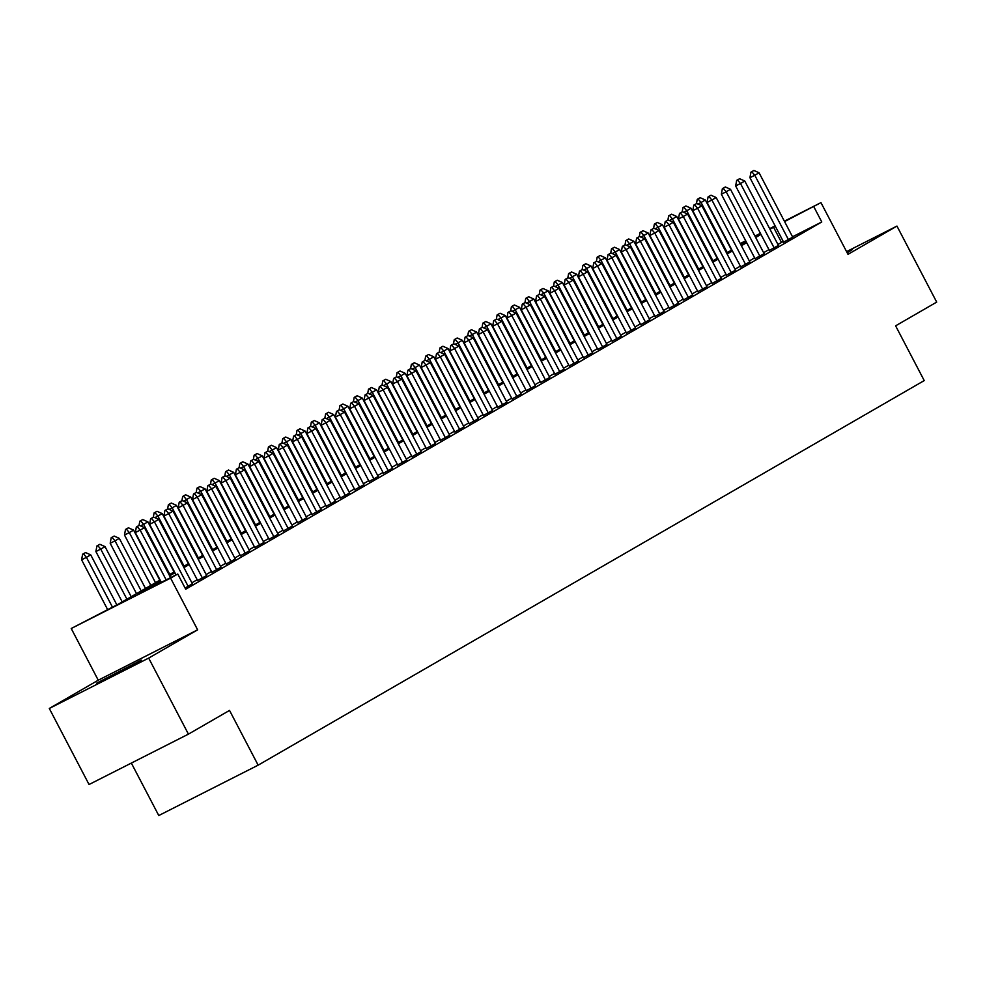 <?xml version="1.0" encoding="UTF-8"?>
<svg xmlns="http://www.w3.org/2000/svg" width="986" height="986" viewBox="0 0 986 986"><rect width="100%" height="100%" fill="white"/><g stroke="black" fill="none" stroke-linecap="round" stroke-linejoin="round"><path stroke-width="1.48" d="M847.171 252.761L852.409 249.581L846.801 252.071M96.616 683.175L111.96 676.162L141.306 660.152L96.616 683.175M131.348 763.078L158.771 815.533L258.147 765.161L924.227 380.584L895.608 325.836L936.7 302.11L896.952 226.077L846.567 251.615M258.147 765.161L229.528 710.413L188.425 734.139L89.048 784.511L49.3 708.466L148.676 658.093L197.631 629.832L170.603 578.129L71.226 628.501L118.665 603.95L160.126 580.014M197.631 629.832L98.255 680.204L49.3 708.466M98.255 680.204L71.226 628.501M188.425 734.139L148.676 658.093M783.623 242.137L792.719 237.145M769.339 250.395L778.422 245.403M755.042 258.64L764.125 253.649M740.745 266.898L749.828 261.906M726.448 275.156L735.544 270.152M712.163 283.401L721.247 278.409M697.866 291.659L706.95 286.655M683.569 299.904L692.653 294.913M669.272 308.162L678.368 303.17M654.987 316.407L664.071 311.416M640.69 324.665L649.774 319.674M626.393 332.923L635.489 327.919M612.109 341.168L621.192 336.177M597.812 349.426L606.895 344.434M583.515 357.671L592.598 352.68M569.218 365.929L578.314 360.938M554.933 374.187L564.017 369.183M540.636 382.432L549.72 377.441M526.339 390.69L535.423 385.686M512.042 398.936L521.138 393.944M497.757 407.193L506.841 402.202M483.46 415.439L492.544 410.447M469.163 423.697L478.259 418.705M454.879 431.954L463.962 426.95M440.582 440.2L449.665 435.208M426.285 448.457L435.368 443.466M411.988 456.703L421.084 451.711M397.703 464.961L406.787 459.969M383.406 473.218L392.49 468.214M369.109 481.464L378.205 476.472M354.824 489.722L363.908 484.718M340.527 497.967L349.611 492.975M326.23 506.225L335.314 501.233M311.933 514.482L321.029 509.479M297.649 522.728L306.732 517.736M283.352 530.986L292.435 525.982M269.055 539.231L278.138 534.239M254.758 547.489L263.854 542.497M240.473 555.734L249.557 550.743M226.176 563.992L235.26 559M211.879 572.25L220.975 567.246M197.594 580.495L206.678 575.504M185.097 588.05L192.381 583.761M160.656 581.037L137.461 594.422L177.751 574L185.701 589.209L821.769 221.961L792.522 236.788M783.278 241.471L777.917 244.442M768.932 249.631L763.62 252.687M754.635 257.876L749.335 260.945M740.35 266.134L735.038 269.203M726.053 274.391L720.741 277.448M711.756 282.637L706.457 285.706M697.472 290.895L692.16 293.951M683.175 299.14L677.863 302.209M668.878 307.398L663.566 310.467M654.581 315.656L649.281 318.712M640.296 323.901L634.984 326.97M625.999 332.159L620.687 335.215M611.702 340.404L606.402 343.473M597.405 348.662L592.105 351.719M583.12 356.907L577.808 359.976M568.823 365.165L563.511 368.234M554.526 373.423L549.227 376.479M540.242 381.668L534.93 384.737M525.945 389.926L520.633 392.983M511.648 398.171L506.336 401.24M497.351 406.429L492.051 409.498M483.066 414.687L477.754 417.744M468.769 422.932L463.457 426.001M454.472 431.19L449.172 434.247M440.175 439.436L434.875 442.504M425.89 447.693L420.578 450.762M411.593 455.939L406.281 459.008M397.296 464.196L391.997 467.265M383.012 472.454L377.7 475.511M368.715 480.7L363.403 483.769M354.418 488.957L349.118 492.014M340.121 497.203L334.821 500.272M325.836 505.461L320.524 508.529M311.539 513.718L306.227 516.775M297.242 521.964L291.942 525.033M282.957 530.221L277.645 533.278M268.66 538.467L263.348 541.536M254.363 546.725L249.051 549.794M240.066 554.97L234.767 558.039M225.782 563.228L220.47 566.297M211.485 571.486L206.173 574.542M197.188 579.731L191.888 582.8M784.363 221.184L820.956 202.635L847.997 254.339L896.952 226.077M820.956 202.635L784.573 221.579M821.769 221.961L813.82 206.752M177.751 574L170.603 578.129M740.24 243.554L745.699 240.781M754.943 236.098L760.416 233.325M769.659 228.641L775.119 225.868M745.909 241.176L740.449 243.949M169.111 574.826L174.411 571.757M183.396 566.568L188.708 563.511M197.693 558.322L203.005 555.254M211.99 550.065L217.29 547.008M226.275 541.819L231.587 538.75M240.572 533.562L245.884 530.493M254.869 525.304L260.181 522.247M269.166 517.058L274.465 513.989M283.45 508.801L288.762 505.744M297.747 500.555L303.059 497.486M312.044 492.297L317.344 489.229M326.341 484.052L331.641 480.983M340.626 475.794L345.938 472.725M354.923 467.537L360.235 464.48M369.22 459.291L374.52 456.222M383.505 451.033L388.817 447.977M397.802 442.788L403.114 439.719M412.099 434.53L417.411 431.461M426.396 426.272L431.695 423.216M440.68 418.027L445.992 414.958M454.977 409.769L460.289 406.713M469.274 401.524L474.574 398.455M483.559 393.266L488.871 390.197M497.856 385.021L503.168 381.952M512.153 376.763L517.465 373.694M526.45 368.505L531.75 365.449M540.735 360.26L546.047 357.191M555.032 352.002L560.344 348.945M569.329 343.757L574.628 340.688M583.626 335.499L588.925 332.43M597.91 327.241L603.222 324.184M612.207 318.996L617.519 315.927M626.504 310.738L631.804 307.681M640.789 302.492L646.101 299.424M655.086 294.235L660.398 291.166M669.383 285.977L674.695 282.92M683.68 277.732L688.98 274.663M697.965 269.474L703.277 266.417M712.262 261.228L717.574 258.159M726.559 252.971L731.858 249.914M740.856 244.725L746.155 241.656M775.329 226.262L769.967 229.233M760.982 234.421L755.67 237.49M746.685 242.679L741.386 245.736M732.401 250.925L727.089 253.994M718.104 259.182L712.792 262.239M703.807 267.428L698.507 270.497M689.51 275.686L684.21 278.755M675.225 283.931L669.913 287M660.928 292.189L655.616 295.258M646.631 300.447L641.331 303.503M632.346 308.692L627.034 311.761M618.049 316.95L612.737 320.006M603.752 325.195L598.44 328.264M589.455 333.453L584.156 336.522M575.171 341.711L569.859 344.767M560.874 349.956L555.562 353.025M546.577 358.214L541.277 361.27M532.28 366.459L526.98 369.528M517.995 374.717L512.683 377.786M503.698 382.962L498.386 386.031M489.401 391.22L484.101 394.289M475.116 399.478L469.804 402.534M460.819 407.723L455.507 410.792M446.522 415.981L441.223 419.038M432.225 424.226L426.926 427.295M417.941 432.484L412.629 435.553M403.644 440.742L398.332 443.799M389.347 448.987L384.047 452.056M375.062 457.245L369.75 460.302M360.765 465.491L355.453 468.56M346.468 473.748L341.156 476.817M332.171 482.006L326.871 485.063M317.886 490.252L312.574 493.32M303.589 498.509L298.277 501.566M289.292 506.755L283.993 509.824M274.995 515.012L269.696 518.069M260.711 523.258L255.399 526.327M246.414 531.516L241.102 534.585M232.117 539.773L226.817 542.83M217.832 548.019L212.52 551.088M203.535 556.277L198.223 559.333M189.238 564.522L183.926 567.591M174.941 572.78L169.641 575.849M781.479 242.383L773.529 227.174M139.285 525.328L136.339 526.98L139.285 525.328L144.437 527.646L170.578 577.636M166.166 579.879L140.148 530.123L135.316 532.576L136.339 526.98M161.322 582.319L135.316 532.576M144.437 527.646L140.148 530.123L137.14 526.573M116.853 604.862L90.724 554.871L86.435 557.349L112.441 607.105M83.428 553.799L85.572 552.567L82.614 554.206L83.428 553.799L86.435 557.349L81.604 559.801L107.61 609.558M90.724 554.871L85.572 552.567M82.614 554.206L81.604 559.801M153.582 517.083L150.636 518.722L153.582 517.083L158.734 519.4L192.467 583.922M188.178 586.399L154.445 521.865L149.613 524.318L150.636 518.722M176.038 574.863L149.613 524.318M158.734 519.4L154.445 521.865L151.437 518.316M167.879 508.825L164.921 510.477L167.879 508.825L173.031 511.142L206.764 575.676M202.475 578.153L168.742 513.62L163.91 516.072L164.921 510.477M197.681 580.668L163.91 516.072M173.031 511.142L168.742 513.62L165.734 510.07M182.163 500.58L179.218 502.219L182.163 500.58L187.328 502.885L221.061 567.418M216.772 569.896L183.039 505.362L178.195 507.815L179.218 502.219M211.978 572.41L178.195 507.815M187.328 502.885L183.039 505.362L180.019 501.812M196.46 492.322L193.515 493.974L196.46 492.322L201.612 494.639L235.358 559.173M231.069 561.638L197.323 497.117L192.492 499.557L193.515 493.974M226.262 564.165L192.492 499.557M201.612 494.639L197.323 497.117L194.316 493.555M131.2 596.715L105.021 546.626L100.732 549.103L126.911 599.18M97.725 545.541L99.869 544.309L96.911 545.961L97.725 545.541L100.732 549.103L95.888 551.544L122.215 601.904M105.021 546.626L99.869 544.309M96.911 545.961L95.888 551.544M145.497 588.457L119.306 538.368L115.017 540.846L141.208 590.934M112.01 537.296L114.154 536.051L111.208 537.703L112.01 537.296L115.017 540.846L110.186 543.298L136.512 593.646M119.306 538.368L114.154 536.051M111.208 537.703L110.186 543.298M159.794 580.199L133.603 530.123L129.314 532.588L155.505 582.677M126.307 529.038L128.451 527.806L125.505 529.445L126.307 529.038L129.314 532.588L124.482 535.041L150.809 585.388M133.603 530.123L128.451 527.806M125.505 529.445L124.482 535.041M174.078 571.954L147.9 521.865L143.611 524.342L169.789 574.431M140.604 520.793L142.748 519.548L139.79 521.2L140.604 520.793L143.611 524.342L140.542 525.895M147.9 521.865L142.748 519.548M139.79 521.2L139.014 525.476M210.757 484.064L207.812 485.716L210.757 484.064L215.909 486.381L249.643 550.915M245.354 553.392L211.62 488.859L206.789 491.311L207.812 485.716M240.559 555.907L206.789 491.311M215.909 486.381L211.62 488.859L208.613 485.309M188.375 563.696L162.197 513.607L157.908 516.085L184.086 566.174M154.888 512.535L157.033 511.303L154.087 512.942L154.888 512.535L157.908 516.085L154.839 517.638M162.197 513.607L157.033 511.303M154.087 512.942L153.311 517.219M225.054 475.819L222.096 477.458L225.054 475.819L230.206 478.136L263.94 542.657M259.651 545.135L225.917 480.601L221.086 483.054L222.096 477.458M254.856 547.661L221.086 483.054M230.206 478.136L225.917 480.601L222.91 477.051M202.672 555.451L176.482 505.362L172.193 507.839L198.383 557.928M169.185 504.277L171.33 503.045L168.384 504.696L169.185 504.277L172.193 507.839L169.124 509.392M176.482 505.362L171.33 503.045M168.384 504.696L167.608 508.961M239.339 467.561L236.393 469.213L239.339 467.561L244.491 469.878L278.237 534.412M273.948 536.889L240.214 472.356L235.371 474.808L236.393 469.213M269.141 539.404L235.371 474.808M244.491 469.878L240.214 472.356L237.195 468.806M216.969 547.193L190.779 497.104L186.49 499.582L212.68 549.67M183.482 496.032L185.627 494.787L182.681 496.439L183.482 496.032L186.49 499.582L183.421 501.135M190.779 497.104L185.627 494.787M182.681 496.439L181.892 500.715M253.636 459.316L250.69 460.955L253.636 459.316L258.788 461.621L292.522 526.154M288.232 528.632L254.499 464.098L249.668 466.551L250.69 460.955M283.438 531.158L249.668 466.551M258.788 461.621L254.499 464.098L251.492 460.548M231.254 538.948L205.076 488.859L200.787 491.336L226.965 541.413M197.779 487.774L199.924 486.542L196.966 488.181L197.779 487.774L200.787 491.336L197.718 492.889M205.076 488.859L199.924 486.542M196.966 488.181L196.189 492.458M267.933 451.058L264.975 452.71L267.933 451.058L273.085 453.375L306.819 517.909M302.529 520.386L268.796 455.852L263.965 458.305L264.975 452.71M297.735 522.9L263.965 458.305M273.085 453.375L268.796 455.852L265.789 452.303M282.23 442.8L279.272 444.452L282.23 442.8L287.382 445.117L321.116 509.651M316.826 512.128L283.093 447.595L278.249 450.047L279.272 444.452M312.032 514.643L278.249 450.047M287.382 445.117L283.093 447.595L280.086 444.045M296.515 434.555L293.569 436.194L296.515 434.555L301.667 436.872L335.413 501.393M331.123 503.871L297.378 439.349L292.546 441.79L293.569 436.194M326.317 506.397L292.546 441.79M301.667 436.872L297.378 439.349L294.37 435.787M310.812 426.297L307.866 427.949L310.812 426.297L315.964 428.614L349.697 493.148M345.408 495.625L311.675 431.092L306.843 433.544L307.866 427.949M340.614 498.14L306.843 433.544M315.964 428.614L311.675 431.092L308.667 427.542M325.109 418.052L322.151 419.691L325.109 418.052L330.261 420.356L363.994 484.89M359.705 487.367L325.972 422.834L321.14 425.286L322.151 419.691M354.911 489.894L321.14 425.286M330.261 420.356L325.972 422.834L322.964 419.284M339.394 409.794L336.448 411.445L339.394 409.794L344.558 412.111L378.291 476.645M374.002 479.122L340.269 414.588L335.425 417.041L336.448 411.445M369.195 481.636L335.425 417.041M344.558 412.111L340.269 414.588L337.249 411.039M353.691 401.548L350.745 403.188L353.691 401.548L358.842 403.853L392.576 468.387M388.299 470.864L354.553 406.331L349.722 408.783L350.745 403.188M383.492 473.379L349.722 408.783M358.842 403.853L354.553 406.331L351.546 402.781M367.988 393.291L365.042 394.942L367.988 393.291L373.139 395.608L406.873 460.142M402.584 462.607L368.85 398.085L364.019 400.526L365.042 394.942M397.789 465.133L364.019 400.526M373.139 395.608L368.85 398.085L365.843 394.523M382.285 385.033L379.327 386.685L382.285 385.033L387.436 387.35L421.17 451.884M416.881 454.361L383.147 389.827L378.316 392.28L379.327 386.685M412.086 456.875L378.316 392.28M387.436 387.35L383.147 389.827L380.14 386.278M396.569 376.788L393.624 378.427L396.569 376.788L401.721 379.105L435.467 443.626M431.178 446.103L397.444 381.57L392.601 384.022L393.624 378.427M426.371 448.63L392.601 384.022M401.721 379.105L397.444 381.57L394.425 378.02M410.866 368.53L407.921 370.181L410.866 368.53L416.018 370.847L449.752 435.381M445.462 437.858L411.729 373.324L406.898 375.777L407.921 370.181M440.668 440.372L406.898 375.777M416.018 370.847L411.729 373.324L408.722 369.775M425.163 360.284L422.205 361.924L425.163 360.284L430.315 362.589L464.049 427.123M459.759 429.6L426.026 365.066L421.195 367.519L422.205 361.924M454.965 432.115L421.195 367.519M430.315 362.589L426.026 365.066L423.019 361.517M245.551 530.69L219.36 480.601L215.084 483.078L241.262 533.167M212.064 479.529L214.209 478.284L211.263 479.935L212.064 479.529L215.084 483.078L212.015 484.631M219.36 480.601L214.209 478.284M211.263 479.935L210.486 484.212M259.848 522.432L233.657 472.343L229.368 474.821L255.559 524.909M226.361 471.271L228.505 470.039L225.56 471.678L226.361 471.271L229.368 474.821L226.299 476.386M233.657 472.343L228.505 470.039M225.56 471.678L224.783 475.955M274.133 514.187L247.954 464.098L243.665 466.575L269.856 516.664M240.658 463.026L242.802 461.781L239.844 463.432L240.658 463.026L243.665 466.575L240.596 468.128M247.954 464.098L242.802 461.781M239.844 463.432L239.068 467.697M288.43 505.929L262.251 455.84L257.962 458.317L284.141 508.406M254.955 454.768L257.087 453.535L254.141 455.175L254.955 454.768L257.962 458.317L254.893 459.87M262.251 455.84L257.087 453.535M254.141 455.175L253.365 459.451M302.727 497.683L276.536 447.595L272.247 450.072L298.438 500.149M269.24 446.51L271.384 445.278L268.438 446.929L269.24 446.51L272.247 450.072L269.19 451.625M276.536 447.595L271.384 445.278M268.438 446.929L267.662 451.194M317.024 489.426L290.833 439.337L286.544 441.814L312.735 491.903M283.537 438.265L285.681 437.02L282.736 438.671L283.537 438.265L286.544 441.814L283.475 443.367M290.833 439.337L285.681 437.02M282.736 438.671L281.947 442.948M331.308 481.168L305.13 431.092L300.841 433.557L327.019 483.645M297.834 430.007L299.978 428.774L297.02 430.414L297.834 430.007L300.841 433.557L297.772 435.122M305.13 431.092L299.978 428.774M297.02 430.414L296.244 434.69M345.605 472.923L319.427 422.834L315.138 425.311L341.316 475.4M312.118 421.761L314.263 420.517L311.317 422.168L312.118 421.761L315.138 425.311L312.069 426.864M319.427 422.834L314.263 420.517M311.317 422.168L310.541 426.445M359.902 464.665L333.712 414.576L329.423 417.053L355.613 467.142M326.415 413.504L328.56 412.271L325.614 413.91L326.415 413.504L329.423 417.053L326.354 418.606M333.712 414.576L328.56 412.271M325.614 413.91L324.838 418.187M374.187 456.419L348.009 406.331L343.72 408.808L369.91 458.897M340.712 405.246L342.857 404.013L339.899 405.665L340.712 405.246L343.72 408.808L340.651 410.361M348.009 406.331L342.857 404.013M339.899 405.665L339.122 409.93M388.484 448.162L362.306 398.073L358.017 400.55L384.195 450.639M355.009 397.001L357.154 395.756L354.196 397.407L355.009 397.001L358.017 400.55L354.948 402.103M362.306 398.073L357.154 395.756M354.196 397.407L353.419 401.684M402.781 439.904L376.59 389.827L372.301 392.292L398.492 442.381M369.294 388.743L371.439 387.51L368.493 389.15L369.294 388.743L372.301 392.292L369.245 393.858M376.59 389.827L371.439 387.51M368.493 389.15L367.716 393.426M439.448 352.027L436.502 353.678L439.448 352.027L444.612 354.344L478.346 418.877M474.056 421.342L440.323 356.821L435.479 359.274L436.502 353.678M469.262 423.869L435.479 359.274M444.612 354.344L440.323 356.821L437.303 353.259M453.745 343.769L450.799 345.42L453.745 343.769L458.897 346.086L492.643 410.62M488.353 413.097L454.608 348.563L449.776 351.016L450.799 345.42M483.547 415.611L449.776 351.016M458.897 346.086L454.608 348.563L451.6 345.014M468.042 335.523L465.096 337.163L468.042 335.523L473.194 337.841L506.927 402.362M502.638 404.839L468.905 340.318L464.073 342.758L465.096 337.163M497.844 407.366L464.073 342.758M473.194 337.841L468.905 340.318L465.897 336.756M482.339 327.266L479.381 328.917L482.339 327.266L487.491 329.583L521.224 394.117M516.935 396.594L483.202 332.06L478.37 334.513L479.381 328.917M512.141 399.108L478.37 334.513M487.491 329.583L483.202 332.06L480.194 328.511M417.078 431.658L390.887 381.57L386.598 384.047L412.789 434.136M383.591 380.497L385.736 379.253L382.79 380.904L383.591 380.497L386.598 384.047L383.529 385.6M390.887 381.57L385.736 379.253M382.79 380.904L382.001 385.181M431.363 423.401L405.184 373.312L400.895 375.789L427.074 425.878M397.888 372.24L400.033 371.007L397.075 372.646L397.888 372.24L400.895 375.789L397.826 377.342M405.184 373.312L400.033 371.007M397.075 372.646L396.298 376.923M445.66 415.155L419.481 365.066L415.192 367.544L441.371 417.633M412.173 363.994L414.317 362.749L411.372 364.401L412.173 363.994L415.192 367.544L412.123 369.097M419.481 365.066L414.317 362.749M411.372 364.401L410.595 368.665M459.957 406.898L433.766 356.809L429.477 359.286L455.668 409.375M426.47 355.736L428.614 354.504L425.669 356.143L426.47 355.736L429.477 359.286L426.408 360.839M433.766 356.809L428.614 354.504M425.669 356.143L424.892 360.42M496.624 319.02L493.678 320.66L496.624 319.02L501.775 321.325L535.521 385.859M531.232 388.336L497.499 323.802L492.655 326.255L493.678 320.66M526.425 390.863L492.655 326.255M501.775 321.325L497.499 323.802L494.479 320.253M474.254 398.652L448.063 348.563L443.774 351.041L469.965 401.117M440.767 347.479L442.911 346.246L439.966 347.898L440.767 347.479L443.774 351.041L440.705 352.594M448.063 348.563L442.911 346.246M439.966 347.898L439.177 352.162M510.921 310.763L507.975 312.414L510.921 310.763L516.072 313.08L549.806 377.613M545.529 380.091L511.783 315.557L506.952 318.01L507.975 312.414M540.722 382.605L506.952 318.01M516.072 313.08L511.783 315.557L508.776 312.007M488.538 390.394L462.36 340.306L458.071 342.783L484.249 392.872M455.064 339.233L457.208 337.988L454.25 339.64L455.064 339.233L458.071 342.783L455.002 344.336M462.36 340.306L457.208 337.988M454.25 339.64L453.474 343.917M525.218 302.517L522.26 304.156L525.218 302.517L530.369 304.822L564.103 369.356M559.814 371.833L526.08 307.299L521.249 309.752L522.26 304.156M555.019 374.347L521.249 309.752M530.369 304.822L526.08 307.299L523.073 303.75M502.835 382.137L476.645 332.06L472.368 334.525L498.546 384.614M469.348 330.976L471.493 329.743L468.547 331.382L469.348 330.976L472.368 334.525L469.299 336.09M476.645 332.06L471.493 329.743M468.547 331.382L467.771 335.659M539.515 294.259L536.557 295.911L539.515 294.259L544.666 296.576L578.4 361.11M574.111 363.575L540.377 299.054L535.534 301.494L536.557 295.911M569.316 366.102L535.534 301.494M544.666 296.576L540.377 299.054L537.37 295.492M517.132 373.891L490.942 323.802L486.653 326.28L512.843 376.369M483.645 322.73L485.79 321.485L482.844 323.137L483.645 322.73L486.653 326.28L483.584 327.833M490.942 323.802L485.79 321.485M482.844 323.137L482.068 327.401M553.799 286.002L550.854 287.653L553.799 286.002L558.951 288.319L592.697 352.852M588.408 355.33L554.662 290.796L549.831 293.249L550.854 287.653M583.601 357.844L549.831 293.249M558.951 288.319L554.662 290.796L551.655 287.246M531.417 365.633L505.239 315.545L500.95 318.022L527.14 368.111M497.942 314.472L500.087 313.24L497.129 314.879L497.942 314.472L500.95 318.022L497.881 319.575M505.239 315.545L500.087 313.24M497.129 314.879L496.352 319.156M568.096 277.756L565.151 279.395L568.096 277.756L573.248 280.073L606.982 344.595M602.692 347.072L568.959 282.538L564.128 284.991L565.151 279.395M597.898 349.599L564.128 284.991M573.248 280.073L568.959 282.538L565.952 278.989M545.714 357.388L519.536 307.299L515.247 309.777L541.425 359.865M512.239 306.215L514.372 304.982L511.426 306.634L512.239 306.215L515.247 309.777L512.178 311.329M519.536 307.299L514.372 304.982M511.426 306.634L510.649 310.898M582.393 269.498L579.435 271.15L582.393 269.498L587.545 271.816L621.279 336.349M616.99 338.827L583.256 274.293L578.425 276.746L579.435 271.15M612.195 341.341L578.425 276.746M587.545 271.816L583.256 274.293L580.249 270.743M560.011 349.13L533.82 299.041L529.531 301.519L555.722 351.608M526.524 297.969L528.669 296.724L525.723 298.376L526.524 297.969L529.531 301.519L526.475 303.072M533.82 299.041L528.669 296.724M525.723 298.376L524.946 302.653M596.678 261.253L593.732 262.892L596.678 261.253L601.842 263.558L635.576 328.091M631.287 330.569L597.553 266.035L592.709 268.488L593.732 262.892M626.492 333.083L592.709 268.488M601.842 263.558L597.553 266.035L594.533 262.486M574.308 340.873L548.117 290.796L543.828 293.261L570.019 343.35M540.821 289.711L542.966 288.479L540.02 290.118L540.821 289.711L543.828 293.261L540.759 294.826M548.117 290.796L542.966 288.479M540.02 290.118L539.231 294.395M610.975 252.995L608.029 254.647L610.975 252.995L616.127 255.312L649.86 319.846M645.583 322.311L611.838 257.79L607.006 260.23L608.029 254.647M640.777 324.838L607.006 260.23M616.127 255.312L611.838 257.79L608.83 254.228M588.593 332.627L562.414 282.538L558.125 285.016L584.304 335.104M555.118 281.466L557.263 280.221L554.305 281.873L555.118 281.466L558.125 285.016L555.056 286.569M562.414 282.538L557.263 280.221M554.305 281.873L553.528 286.15M625.272 244.738L622.326 246.389L625.272 244.738L630.424 247.055L664.157 311.588M659.868 314.066L626.135 249.532L621.303 251.985L622.326 246.389M655.074 316.58L621.303 251.985M630.424 247.055L626.135 249.532L623.127 245.982M602.89 324.369L576.711 274.281L572.422 276.758L598.601 326.847M569.403 273.208L571.547 271.976L568.602 273.615L569.403 273.208L572.422 276.758L569.353 278.311M576.711 274.281L571.547 271.976M568.602 273.615L567.825 277.892M639.569 236.492L636.611 238.131L639.569 236.492L644.721 238.809L678.454 303.331M674.165 305.808L640.432 241.274L635.6 243.727L636.611 238.131M669.371 308.335L635.6 243.727M644.721 238.809L640.432 241.274L637.424 237.725M617.187 316.124L590.996 266.035L586.707 268.512L612.898 318.601M583.7 264.963L585.844 263.718L582.899 265.37L583.7 264.963L586.707 268.512L583.638 270.065M590.996 266.035L585.844 263.718M582.899 265.37L582.122 269.634M653.854 228.234L650.908 229.886L653.854 228.234L659.005 230.551L692.751 295.085M688.462 297.562L654.729 233.029L649.885 235.481L650.908 229.886M683.655 300.077L649.885 235.481M659.005 230.551L654.729 233.029L651.709 229.479M631.484 307.866L605.293 257.777L601.004 260.255L627.195 310.344M597.997 256.705L600.141 255.46L597.183 257.112L597.997 256.705L601.004 260.255L597.935 261.808M605.293 257.777L600.141 255.46M597.183 257.112L596.407 261.389M668.151 219.989L665.205 221.628L668.151 219.989L673.302 222.294L707.036 286.827M702.747 289.305L669.013 224.771L664.182 227.224L665.205 221.628M697.952 291.831L664.182 227.224M673.302 222.294L669.013 224.771L666.006 221.221M645.768 299.621L619.59 249.532L615.301 252.009L641.479 302.086M612.294 248.447L614.438 247.215L611.48 248.854L612.294 248.447L615.301 252.009L612.232 253.562M619.59 249.532L614.438 247.215M611.48 248.854L610.704 253.131M682.448 211.731L679.49 213.383L682.448 211.731L687.599 214.048L721.333 278.582M717.044 281.059L683.31 216.526L678.479 218.978L679.49 213.383M712.249 283.574L678.479 218.978M687.599 214.048L683.31 216.526L680.303 212.976M660.065 291.363L633.875 241.274L629.598 243.752L655.776 293.84M626.578 240.202L628.723 238.957L625.777 240.609L626.578 240.202L629.598 243.752L626.529 245.304M633.875 241.274L628.723 238.957M625.777 240.609L625.001 244.885M696.732 203.486L693.787 205.125L696.732 203.486L701.896 205.791L735.63 270.324M731.341 272.802L697.607 208.268L692.764 210.721L693.787 205.125M726.546 275.316L692.764 210.721M701.896 205.791L697.607 208.268L694.6 204.718M674.362 283.105L648.172 233.016L643.883 235.494L670.073 285.583M640.875 231.944L643.02 230.712L640.074 232.351L640.875 231.944L643.883 235.494L640.814 237.059M648.172 233.016L643.02 230.712M640.074 232.351L639.285 236.628M711.029 195.228L708.084 196.88L711.029 195.228L716.181 197.545L749.927 262.066M745.638 264.544L711.892 200.022L707.061 202.463L708.084 196.88M740.831 267.07L707.061 202.463M716.181 197.545L711.892 200.022L708.885 196.46M688.647 274.86L662.469 224.771L658.18 227.248L684.358 277.337M655.172 223.699L657.317 222.454L654.359 224.105L655.172 223.699L658.18 227.248L655.111 228.801M662.469 224.771L657.317 222.454M654.359 224.105L653.582 228.37M725.326 186.97L722.381 188.622L725.326 186.97L730.478 189.287L764.212 253.821M759.923 256.298L726.189 191.765L721.358 194.217L722.381 188.622M755.128 258.813L721.358 194.217M730.478 189.287L726.189 191.765L723.182 188.215M702.944 266.602L676.766 216.513L672.477 218.991L698.655 269.079M669.457 215.441L671.602 214.209L668.656 215.848L669.457 215.441L672.477 218.991L669.408 220.544M676.766 216.513L671.602 214.209M668.656 215.848L667.879 220.124M739.623 178.725L736.665 180.364L739.623 178.725L744.775 181.03L778.509 245.563M774.22 248.041L740.486 183.507L735.655 185.96L736.665 180.364M769.425 250.567L735.655 185.96M744.775 181.03L740.486 183.507L737.479 179.957M717.241 258.357L691.05 208.268L686.761 210.745L712.952 260.822M683.754 207.183L685.899 205.951L682.953 207.602L683.754 207.183L686.761 210.745L683.692 212.298M691.05 208.268L685.899 205.951M682.953 207.602L682.176 211.867M753.908 170.467L750.962 172.119L753.908 170.467L759.072 172.784L792.806 237.318M788.517 239.795L754.783 175.261L749.939 177.714L750.962 172.119M783.71 242.309L749.939 177.714M759.072 172.784L754.783 175.261L751.763 171.712M731.538 250.099L705.347 200.01L701.058 202.487L727.249 252.576M698.051 198.938L700.196 197.693L697.25 199.345L698.051 198.938L701.058 202.487L697.989 204.04M705.347 200.01L700.196 197.693M697.25 199.345L696.461 203.621"/></g></svg>

